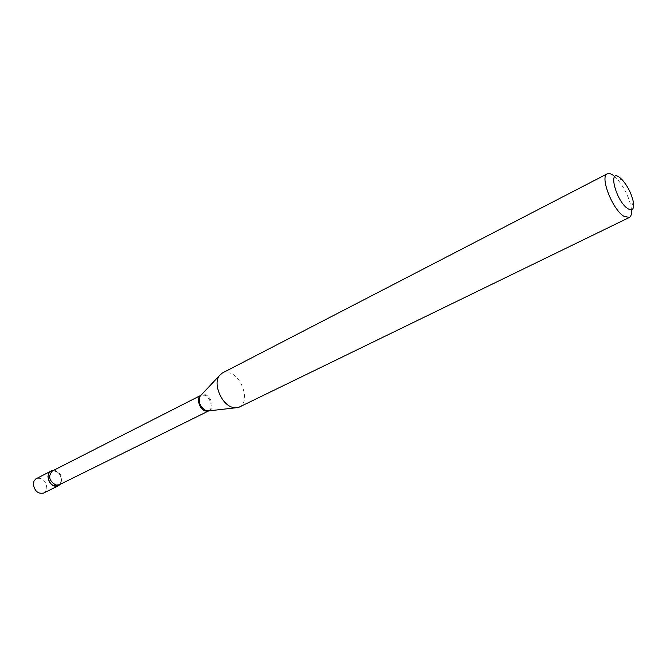 <?xml version="1.0" encoding="UTF-8"?>
<svg xmlns="http://www.w3.org/2000/svg" width="667" height="667" viewBox="0 0 667 667"><rect width="100%" height="100%" fill="white"/><g stroke="black" fill="none" stroke-linecap="round" stroke-linejoin="round"><path stroke-width="0.5" stroke-dasharray="3.33 2.5" d="M43.672 493.03C45.656 491.946 46.69 490.062 46.773 487.369C45.548 480.332 42.088 477.389 36.402 478.531M61.439 479.957L60.072 484.375L61.439 480.073C60.764 474.387 58.004 471.219 53.135 470.552L57.504 472.103C59.972 474.137 61.281 476.755 61.439 479.957C61.289 482.725 60.572 484.325 59.313 484.759C63.807 479.54 62.681 474.829 55.92 470.61L52.376 470.944L55.111 470.802L57.504 472.103M239.311 407.078C250.058 402.726 242.788 376.922 229.823 372.911L222.244 373.07M631.482 209.822L631.165 207.437C628.798 196.465 623.92 186.743 616.541 178.281L613.415 175.463M208.538 410.964L208.729 410.872C213.773 408.804 210.489 396.923 204.419 395.197L200.742 395.423M208.979 410.864C214.816 409.555 211.739 396.523 205.194 394.664L201.092 395.131M622.169 179.756L616.541 178.281M633.358 202.043L631.165 207.437"/><path stroke-width="1" d="M51 471.094L35.651 478.998L33.975 481.157L33.35 484.117C34.559 491.154 37.994 494.122 43.672 493.03L58.371 485.768L60.072 484.375L58.838 485.501L56.895 486.226L54.719 486.11C47.015 484.626 45.614 470.335 53.135 470.552L49.6 472.161L48.408 474.179L47.982 476.713C49.233 483.825 52.693 486.843 58.371 485.768M619.801 177.605C607.587 167.709 615.666 200.5 627.58 208.521C632.366 211.422 634.292 209.263 633.358 202.043C631.524 193.663 627.797 186.226 622.169 179.756L619.801 177.605M613.415 175.463C610.897 173.603 608.854 173.053 607.303 173.804C599.683 176.28 612.073 208.771 623.528 216.075L629.239 217.517C631.057 216.542 631.807 213.974 631.482 209.822M607.303 173.804L222.244 373.07L219.176 375.888C213.023 383.975 221.377 404.177 232.199 407.262L235.218 407.862L239.311 407.078L629.239 217.517M200.742 395.423C195.956 397.732 199.375 409.38 205.336 410.997L208.538 410.964M201.092 395.131L200.117 396.165C198.099 402.243 200.108 407.103 206.136 410.747L208.979 410.864M200.759 395.406L52.376 470.944C47.932 476.188 49.1 480.899 55.878 485.076L59.313 484.759L208.563 410.964M208.696 410.889L235.218 407.862M200.892 395.339L219.176 375.888"/></g></svg>
